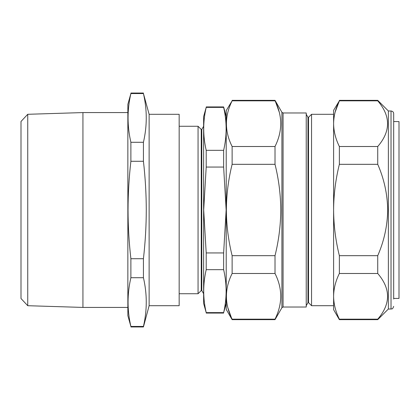<?xml version="1.0" encoding="UTF-8"?>
<svg xmlns="http://www.w3.org/2000/svg" width="420" height="420" viewBox="0 0 420 420"><rect width="100%" height="100%" fill="white"/><g stroke="black" fill="none" stroke-linecap="round" stroke-linejoin="round"><path stroke-width="0.63" d="M203.621 116.566L203.621 303.434L206.204 312.617C202.876 298.305 202.876 283.994 206.204 269.677L206.204 252.94L203.69 210L206.204 167.06L206.204 150.323C202.876 136.007 202.876 121.695 206.204 107.383L203.621 116.566M201.779 129.455L201.248 129.455L201.248 290.546L201.779 290.546L201.779 129.455L203.621 126.268M179.167 293.732L198.056 293.732L198.056 126.268L201.248 129.455M206.204 269.677L223.634 269.677L223.634 252.94L226.144 210L223.634 167.06L223.634 150.323C226.958 136.007 226.958 121.695 223.634 107.383L223.634 106.927L206.204 106.927M27.746 305.707L21 298.526L21 121.475L27.746 114.293L27.746 305.707L82.934 307.424L82.934 112.576L127.859 112.576M149.126 114.303L149.126 305.697L179.167 305.697L179.167 114.303L149.126 114.303L143.43 93.555C147.2 109.793 147.2 126.037 143.43 142.28L143.43 161.275C145.288 177.476 146.239 193.715 146.276 210C146.244 226.222 145.294 242.466 143.43 258.725L130.888 258.725C129.024 242.466 128.074 226.222 128.037 210C128.079 193.715 129.029 177.476 130.888 161.275L130.888 142.28C127.118 126.037 127.118 109.793 130.888 93.555L127.859 104.333L127.859 315.667L130.888 326.445C127.118 310.207 127.118 293.963 130.888 277.72L130.888 258.725M393.682 298.457L399 298.41L399 121.59L393.682 121.543M393.682 306.358C392.385 310.023 391.776 308.511 391.025 309.02L391.025 110.98C392.768 111.274 393.656 112.161 393.682 113.642L393.682 299.05M391.025 309.02L388.369 309.02L388.369 110.98L377.732 100.349L377.732 100.832L339.365 100.832C335.622 108.365 333.701 115.978 333.606 123.669C333.706 131.381 335.627 138.994 339.365 146.512L377.732 146.512C390.831 131.323 390.831 116.099 377.732 100.832M388.369 309.02L377.732 319.651L377.732 319.169C390.831 303.98 390.831 288.755 377.732 273.488L377.732 255.68C384.116 241.054 387.44 225.829 387.702 210C387.424 194.103 384.101 178.873 377.732 164.32L377.732 146.512M308.511 117.338L308.511 302.663L311.546 305.697L311.546 114.303L308.511 117.338L307.981 117.338L307.981 302.663L306.227 305.697M283.07 307.025L306.227 307.025L306.227 112.975L283.07 112.975L283.07 307.025L281.92 307.692L275.016 319.651L232.124 319.651L226.217 309.419L226.217 110.581L232.124 100.832C224.522 116.141 224.522 131.371 232.124 146.512L232.124 164.32C228.391 179.319 226.475 194.549 226.37 210C226.459 225.356 228.38 240.587 232.124 255.68L275.016 255.68C278.759 240.587 280.675 225.362 280.77 210C280.665 194.549 278.744 179.324 275.016 164.32L275.016 146.512L232.124 146.512M311.546 114.303L333.606 114.303L333.606 210C333.711 225.451 335.632 240.681 339.365 255.68L377.732 255.68M279.237 112.103L275.016 100.349L232.124 100.349M232.124 100.832L275.016 100.832C282.618 115.973 282.618 131.203 275.016 146.512M275.016 164.32L232.124 164.32M275.016 255.68L275.016 273.488L232.124 273.488L232.124 255.68M275.016 273.488C282.618 288.629 282.618 303.86 275.016 319.169L232.124 319.169C224.522 304.028 224.522 288.797 232.124 273.488M232.124 319.651L227.897 307.897M275.016 319.651L275.016 319.169M339.365 255.68L339.365 273.488C335.622 281.022 333.701 288.635 333.606 296.331L333.606 305.697L311.546 305.697M339.365 146.512L339.365 164.32L377.732 164.32M333.606 123.669L333.606 110.318L339.365 100.832L335.113 112.198M339.365 164.32C335.617 179.413 333.701 194.644 333.606 210L333.606 296.331C333.706 304.038 335.627 311.651 339.365 319.169L377.732 319.169M339.365 319.169L339.365 319.651L377.732 319.651M339.365 273.488L377.732 273.488M333.606 296.331L333.606 309.682L339.365 319.651M143.43 93.555L130.888 93.555M143.43 142.28L130.888 142.28M143.43 161.275L130.888 161.275M143.43 258.725L143.43 277.72L130.888 277.72M143.43 277.72C147.2 293.963 147.2 310.207 143.43 326.445L130.888 326.445M143.43 326.445L143.43 326.959L130.888 326.959M223.634 150.323L206.204 150.323M223.634 167.06L206.204 167.06M223.634 252.94L206.204 252.94M223.634 269.677C226.958 283.994 226.958 298.305 223.634 312.617L206.204 312.617M226.217 303.434L223.634 312.617M223.634 107.383L206.204 107.383M281.92 307.692L281.92 112.308L275.016 100.349M226.217 116.566L223.634 106.927M179.167 126.268L198.056 126.268M27.746 114.293L82.934 112.576M307.981 117.338L306.227 114.303M283.07 112.975L281.92 112.308M307.981 302.663L308.511 302.663M339.365 100.349L377.732 100.349M391.025 110.98L388.369 110.98M143.43 93.041L130.888 93.041M127.859 307.424L82.934 307.424M149.126 305.697L143.43 326.959M223.634 313.073L206.204 313.073M201.248 290.546L198.056 293.732M201.779 290.546L203.621 293.732"/></g></svg>
